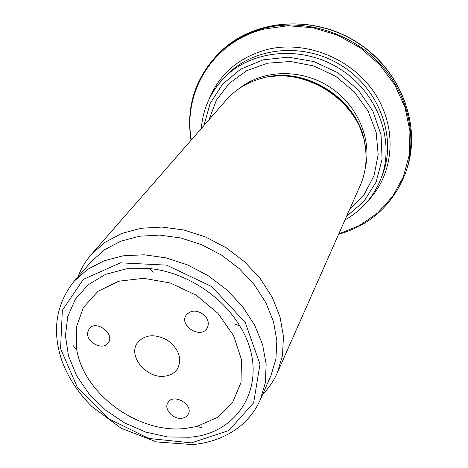 <?xml version="1.0" encoding="UTF-8"?>
<svg xmlns="http://www.w3.org/2000/svg" width="468" height="468" viewBox="0 0 468 468"><rect width="100%" height="100%" fill="white"/><g stroke="black" fill="none" stroke-linecap="round" stroke-linejoin="round"><path stroke-width="0.7" d="M189.16 437.241C242.061 434.088 272.177 377.676 239.762 325.927C221.756 295.46 184.995 272.037 149.772 268.591L126.559 268.79L105.633 274.324L88.276 284.69L75.442 299.081L67.743 316.491L65.438 335.808L68.492 355.885L76.565 375.611L89.113 393.951L105.417 409.986L124.599 422.902L145.677 432.058L167.573 436.942L189.16 437.241M260.226 399.959L270.913 375.699L275.927 358.944L276.845 340.716L273.517 321.75L265.97 302.878L254.457 284.942L239.44 268.784L221.58 255.171L201.696 244.735L180.706 237.955L159.588 235.1L139.294 236.235L120.697 241.225L104.563 249.766L91.494 261.384L74.026 281.326C55.633 304.756 51.72 331.613 62.285 361.893C68.656 378.314 78.519 393.184 91.874 406.493L121.165 428.255L156.482 441.921L192.646 444.6C210.307 442.95 225.699 437.17 238.826 427.266C248.163 419.948 255.294 410.845 260.226 399.959L265.309 382.83L266.157 364.139L262.601 344.653L254.674 325.207L242.646 306.692L226.992 289.973L208.412 275.845L187.75 264.97L165.988 257.85L144.121 254.773L123.148 255.803L103.984 260.816L87.405 269.48L74.026 281.326M262.706 394.331C268.854 388.089 273.727 380.911 277.313 372.797L282.496 355.411L283.456 336.498L280.016 316.83L272.212 297.262L260.302 278.671L244.758 261.928L226.266 247.824L205.668 237.019L183.924 230.01L162.039 227.068L141.008 228.267L121.727 233.456L104.99 242.313L91.424 254.358C85.585 261.039 81.139 268.486 78.08 276.699M277.313 372.797L360.395 185.053C365.081 174.289 366.853 162.765 365.707 150.48C362.805 101.316 301.357 62.162 255.569 80.309C243.945 84.456 234.252 90.932 226.483 99.731L91.424 254.358M349.643 209.342L364.233 194.372L374.031 175.705L378.167 154.545L376.155 132.368L367.971 110.828L354.112 91.605L335.591 76.231L313.829 65.941L290.552 61.501L267.573 63.186L246.624 70.732L229.191 83.421L216.409 100.187L209.009 119.738M191.014 140.336C185.843 106.645 195.261 77.483 219.27 52.849C231.561 41.172 246.373 33.017 263.7 28.384C302.234 18.299 348.338 31.397 378.009 61.758C407.686 92.149 418.012 136.276 405.931 171.774C393.746 203.943 371.294 224.804 338.575 234.357M204.218 315.069C208.324 319.34 209.319 323.651 207.195 328.015C201.123 339.511 178.735 325.857 186.135 315.18C190.997 309.804 197.022 309.769 204.218 315.069M87.697 332.251L89.16 328.793C95.829 319.27 115.532 333.918 108.178 342.915C102.919 351.082 85.662 342.079 87.697 332.251M165.099 376.126C170.82 375.33 175.044 372.756 177.752 368.404C182.181 358.213 178.729 348.812 167.398 340.213C154.814 333.579 144.84 334.421 137.469 342.74C127.384 355.937 146.876 379.238 165.099 376.126M181.695 418.275C173.061 419.568 163.671 409.131 167.819 402.784C172.955 392.664 194.068 404.598 188.171 414.309C186.872 416.578 184.714 417.906 181.695 418.275M185.691 428.431L196.823 426.483L217.31 417.532L232.596 402.486L241.014 382.537L241.447 359.482L233.555 335.568L217.936 313.314L196.115 295.138L170.428 283.046L143.653 278.29L118.65 281.239L97.929 291.377L83.409 307.435L76.231 327.647L76.775 349.994C84.415 394.916 139.125 434.105 185.691 428.431M191.377 442.874L228.811 430.537L253.65 402.796L259.974 364.203L245.214 322.37L211.671 286.568L166.649 265.151L120.487 262.829L83.339 279.373L62.361 310.266L60.565 348.596L77.121 386.937L108.371 418.638L148.73 438.452L191.377 442.874M362.706 135.738C352.597 97.987 308.687 70.007 270.2 76.793M365.04 145.501C360.179 99.631 303.995 63.829 260.36 78.811M365.344 167.719C372.042 138.762 357.213 104.499 328.998 86.58C300.836 68.58 263.513 69.615 240.096 87.92M346.513 216.427L363.899 201.492L376.143 181.976L382.099 159.219L381.057 134.936L372.879 111.091L358.084 89.727L337.832 72.71L313.858 61.548L288.235 57.166L263.168 59.828L240.722 69.141L222.61 84.158L210.097 103.504L203.913 125.57M223.294 78.706C250.468 49.783 301.889 44.501 340.16 69.065C378.589 93.372 395.53 142.208 380.794 179.057L382.338 175.073C396.975 138.469 380.209 90.031 342.143 65.947C304.229 41.617 253.241 46.894 226.249 75.623L223.294 78.706C210.138 92.863 202.819 109.459 201.351 128.507M209.114 99.152C219.416 74.079 238.557 57.576 266.532 49.655C305.335 39.686 352.152 58.377 374.967 93.618C397.958 128.788 393.886 173.973 368.257 200.55M338.785 233.883L359.465 225.558L377.717 212.952L392.634 196.478L403.393 176.775L409.319 154.668L409.939 131.192L405.054 107.511L394.77 84.878L379.525 64.543L360.085 47.654L337.504 35.158L313.022 27.735L287.995 25.728L263.771 29.156C212.601 41.851 182.655 92.448 191.353 139.944M220.837 51.351C253.989 19.176 313.098 14.104 357.172 42.354C401.398 70.364 421.779 126.085 406.628 169.72C421.732 126.313 401.415 70.557 357.09 42.489C312.916 14.175 253.802 19.317 220.837 51.351L219.27 52.849M153.434 272.124L149.772 268.591M235.012 324.096L239.762 325.927M380.794 179.057C373.528 196.964 361.571 210.606 344.934 219.989M406.628 169.72L405.931 171.774M196.823 426.483L202.094 427.805M76.775 349.994L73.353 345.776"/></g></svg>
